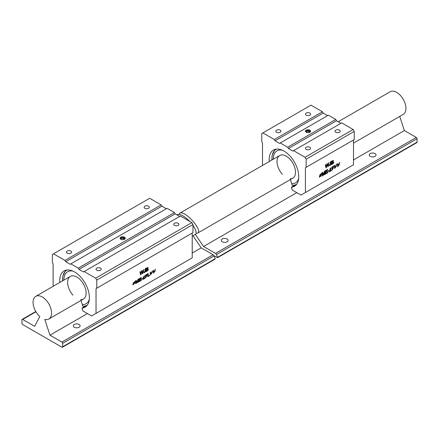 <?xml version="1.0" encoding="UTF-8"?>
<svg xmlns="http://www.w3.org/2000/svg" width="439" height="439" viewBox="0 0 439 439"><rect width="100%" height="100%" fill="white"/><g stroke="black" fill="none" stroke-linecap="round" stroke-linejoin="round"><path stroke-width="0.66" d="M61.904 347.2L22.691 324.564A1.048 0.604 60 0 1 21.95 323.28L21.95 319.861A1.048 0.604 60 0 1 22.164 319.383A1.048 0.604 60 0 1 22.691 319.438L34.643 326.336L39.806 316.535A13.082 7.551 60 0 1 35.757 296.363A13.082 7.551 60 0 1 48.839 303.914A13.082 7.551 60 0 1 48.839 319.016A13.082 7.551 60 0 1 44.789 319.411L49.953 335.176L61.904 342.074A1.048 0.604 60 0 1 62.645 343.358L62.645 346.777A1.048 0.604 60 0 1 62.426 347.254A1.048 0.604 60 0 1 61.904 347.2M62.426 347.254L215.22 259.043L214.166 255.877L213.156 254.752L201.205 247.848L192.216 253.04M87.405 313.55L49.953 335.176M201.205 247.848L192.962 235.803M79.108 324.454A3.402 1.965 180 0 1 80.101 325.842A3.402 1.965 180 0 1 78.005 327.659A3.402 1.965 180 0 1 74.295 327.231A3.402 1.965 180 0 1 73.302 325.842A3.402 1.965 180 0 1 75.398 324.031A3.402 1.965 180 0 1 79.108 324.454M192.216 236.237L195.201 234.514C196.908 233.125 196.156 230.058 192.957 225.306M189.763 221.421C184.32 216.01 180.188 213.738 177.361 214.605L176.917 214.863M227.084 239.019A3.402 1.965 180 0 1 228.082 240.407A3.402 1.965 180 0 1 225.981 242.224A3.402 1.965 180 0 1 222.277 241.796A3.402 1.965 180 0 1 221.278 240.407A3.402 1.965 180 0 1 223.38 238.596A3.402 1.965 180 0 1 227.084 239.019M375.06 153.584A3.402 1.965 180 0 1 376.058 154.972A3.402 1.965 180 0 1 373.957 156.789A3.402 1.965 180 0 1 370.253 156.361A3.402 1.965 180 0 1 369.254 154.972A3.402 1.965 180 0 1 371.356 153.162A3.402 1.965 180 0 1 375.06 153.584M353.51 143.114L403.243 114.403A13.082 7.551 -120 0 0 403.243 99.296A13.082 7.551 -120 0 0 390.161 91.746L338.211 121.74M214.161 255.86L217.579 257.677L416.836 142.637A1.048 0.604 -120 0 0 417.05 142.159L417.05 138.74A1.048 0.604 -120 0 0 416.309 137.462L404.357 130.559L399.731 116.428M196.013 233.422L197.561 233.147C203.334 230.546 184.632 209.677 179.721 213.244L178.909 214.336M217.579 257.677L216.526 254.51L215.522 253.385L203.564 246.488L195.322 234.437M404.357 130.559L353.51 159.917M296.797 192.661L203.564 246.488M322.528 172.889L322.528 175.798L322.149 176.017L322.149 172.598L322.742 172.258L323.581 174.7L324.448 171.276L324.975 170.969L324.975 174.387L324.597 174.607L324.597 171.742L323.384 175.304L322.456 172.845L322.528 175.798M333.547 167.435L332.186 170.019L331.895 169.498L332.274 169.24L332.455 169.602L333.289 167.89L331.961 168.741L332.246 166.82L333.717 165.969L333.717 166.37L332.537 167.05L332.378 168.066L333.591 167.457L332.147 170.003M329.294 170.447L329.294 170.87L328.174 171.512L328.174 171.089L329.294 170.447M319.641 176.33C320.755 176.692 321.178 176.357 320.904 175.326L319.581 175.523L321.293 173.378L321.54 173.915L321.161 174.168L320.997 173.811L319.861 175.062L321.419 174.87L319.554 177.202L319.274 176.582L319.641 176.33L319.795 176.708M321.101 175.337L319.548 175.501M327.823 172.34L327.823 172.741L325.617 174.02L325.617 170.601L327.752 169.366L327.752 169.767L326.007 170.776L326.007 171.825L327.642 170.881L327.642 171.281L326.007 172.225L326.007 173.389L327.823 172.34M262.506 165.448L262.506 142.96L261.765 141.676L261.765 133.56L262.879 132.924L274.342 139.542L275.083 140.826L279.522 143.388L280.263 142.96L287.66 147.23L288.401 148.514L292.84 151.076L293.581 150.648L305.05 157.272L306.159 159.192L306.159 167.308L305.418 167.736L353.51 139.97L353.51 164.746L300.978 195.075L292.286 190.054L291.364 187.233A20.929 12.083 -120 0 0 294.426 186.29A20.929 12.083 -120 0 0 294.426 162.123A20.929 12.083 -120 0 0 273.497 150.039A20.929 12.083 -120 0 0 269.255 161.552M305.418 167.736L305.418 192.512M337.723 163.61L337.915 166.343L339.27 164.691L339.27 162.715L339.66 162.49L337.624 166.809L337.333 163.835L337.723 163.61M333.294 160.422L333.135 161.876C333.997 162.293 333.816 163.006 332.586 164.01L331.461 164.663L331.461 161.245L333.333 160.438L333.135 161.876L333.492 161.903M329.563 164.735L330.254 164.932L330.441 161.832L330.836 161.607C331.11 164.191 330.633 165.536 329.409 165.646L329.206 164.993L329.563 164.735L329.667 165.179M327.137 164.153L326.424 167.572L326.023 167.802L325.239 164.839L325.639 164.609L326.215 167.215L326.912 163.873L327.384 163.599L328.037 166.161L328.652 162.869L329.041 162.639L328.229 166.529L327.856 166.743L327.066 164.109L326.424 167.572M334.737 165.333L334.93 168.066L336.279 166.414L336.279 164.444L336.675 164.213L334.633 168.532L334.348 165.558L334.737 165.333M329.618 169.267L331.269 167.616L330.051 171.051L331.505 170.217L331.505 170.617L329.546 171.748L330.979 168.016L329.618 169.267M306.729 132.501L306.729 131.327L308.48 131.058L308.48 132.671M308.48 131.058L309.758 131.799L309.462 132.441M306.274 132.309L306.729 131.327M290.399 179.551L292.204 185.335L295.469 185.231A20.929 12.083 60 0 0 295.924 185.126M282.37 174.288A13.082 7.551 60 0 1 279.714 155.51A13.082 7.551 60 0 1 292.797 163.061A13.082 7.551 60 0 1 292.797 178.168A13.082 7.551 60 0 1 290.141 178.772M273.195 159.275A18.471 10.662 60 0 1 276.987 150.868M295.452 182.854A18.471 10.662 60 0 1 291.754 183.689M273.124 159.319A18.471 10.662 60 0 1 276.949 150.89A18.471 10.662 60 0 1 282.381 150.259M298.674 178.486A18.471 10.662 60 0 1 295.414 182.876A18.471 10.662 60 0 1 291.677 183.732M271.933 160.01A20.221 11.677 60 0 1 272.301 154.907A20.221 11.677 60 0 1 276.608 149.09M296.802 184.073A20.221 11.677 60 0 1 292.204 185.335M272.301 154.907L274.935 149.666A20.929 12.083 60 0 1 275.253 149.32M294.591 185.368L291.364 187.233M306.192 132.265A2.574 1.487 180 0 1 305.434 131.212A2.574 1.487 180 0 1 308.008 129.73A2.574 1.487 180 0 1 310.582 131.212A2.574 1.487 180 0 1 308.996 132.583A2.574 1.487 180 0 1 306.192 132.265M310.472 131.64A2.574 1.487 0 0 0 308.008 130.581A2.574 1.487 0 0 0 305.544 131.64M340.933 123.31L336.493 120.747L335.753 119.468L328.356 115.194L280.263 142.96M327.615 115.622L323.175 113.059L322.435 111.775L274.342 139.542M275.083 140.826L323.175 113.059M306.159 159.192L354.251 131.426L353.143 129.505L341.674 122.882L293.581 150.648M288.401 148.514L336.493 120.747M335.753 119.468L287.66 147.23M354.251 131.426L354.251 139.542L306.159 167.308M353.143 129.505L305.05 157.272M262.879 132.924L310.971 105.157L322.435 111.775M306.192 115.177A2.574 1.487 180 0 1 305.434 114.124A2.574 1.487 180 0 1 307.026 112.752A2.574 1.487 180 0 1 309.83 113.075A2.574 1.487 180 0 1 310.582 114.124A2.574 1.487 180 0 1 308.996 115.501A2.574 1.487 180 0 1 306.192 115.177M276.597 132.265A2.574 1.487 180 0 1 275.84 131.212A2.574 1.487 180 0 1 277.432 129.84A2.574 1.487 180 0 1 280.23 130.163A2.574 1.487 180 0 1 280.987 131.212A2.574 1.487 180 0 1 279.396 132.583A2.574 1.487 180 0 1 276.597 132.265M309.83 147.252A2.574 1.487 180 0 1 310.582 148.3A2.574 1.487 180 0 1 308.996 149.672A2.574 1.487 180 0 1 306.192 149.348A2.574 1.487 180 0 1 305.434 148.3A2.574 1.487 180 0 1 307.026 146.928A2.574 1.487 180 0 1 309.83 147.252M339.424 130.163A2.574 1.487 180 0 1 340.176 131.212A2.574 1.487 180 0 1 338.59 132.583A2.574 1.487 180 0 1 335.786 132.265A2.574 1.487 180 0 1 335.034 131.212A2.574 1.487 180 0 1 336.62 129.84A2.574 1.487 180 0 1 339.424 130.163M339.588 162.534L337.586 166.782M337.651 163.654L337.882 166.321M327.752 172.297L327.823 172.741M327.752 172.703L325.54 173.976M327.681 169.322L327.752 169.767M327.681 169.723L326.007 170.776M325.93 170.733L326.007 171.825M327.571 170.837L327.642 171.281M327.571 171.237L326.007 172.225M325.93 172.181L326.007 173.389M333.113 162.276L331.78 162.814L331.851 164.032L333.08 163.215L333.152 162.293L331.851 162.858M331.78 162.814L331.851 164.032M333.003 160.872L331.78 161.382L331.851 162.457L333.042 160.888L331.851 161.42M331.78 161.382L331.851 162.457M333.064 161.832C333.925 162.249 333.739 162.962 332.515 163.966L331.385 164.62M319.581 176.374L319.757 176.692M321.255 173.356L321.54 173.915M321.463 173.871L321.09 174.124M320.958 173.795L319.828 175.035M321.381 174.848L319.521 177.18M329.491 164.784L329.629 165.163M330.759 161.563C331.039 164.148 330.562 165.498 329.332 165.607M329.217 170.403L329.294 170.87M329.217 170.826L328.103 171.473M326.347 167.528L325.947 167.758M325.562 164.565L326.215 167.215M327.307 163.555L328.037 166.161M328.97 162.6L328.229 166.529M328.158 166.485L327.779 166.705M332.219 169.278L332.422 169.575M333.25 167.874L332.301 168.592M332.224 168.554L331.884 168.697M333.645 165.926L333.717 166.37M333.645 166.326L332.537 167.05M332.46 167.012L332.378 168.066M336.598 164.257L334.6 168.505M334.666 165.377L334.897 168.044M322.456 175.759L322.078 175.973M322.665 172.22L323.581 174.7M324.904 170.925L324.975 174.387M324.904 174.343L324.525 174.563M323.735 175.101L324.597 171.742M323.664 175.057L323.313 175.265M331.231 167.594L330.051 171.051M331.429 170.173L331.505 170.617M331.429 170.573L329.475 171.704M330.94 168L329.991 169.092M329.914 169.048L329.541 169.224M141.331 280.06L141.331 280.411L139.125 281.69L139.125 278.699L141.265 277.464L141.265 277.816L139.514 278.825L139.514 279.742L141.155 278.792L141.155 279.144L139.514 280.093L139.514 281.108L141.331 280.06M144.217 271.741L144.914 271.939L145.1 268.838L145.496 268.613C145.77 271.198 145.293 272.542 144.063 272.652L143.866 271.999L144.217 271.741L144.327 272.185M143.125 277.239L144.815 275.697L143.558 278.77L145.013 277.936L145.013 278.288L143.054 279.418L144.513 276.06L143.125 277.239M149.683 275.237L149.683 275.593L147.833 276.658L147.833 273.667L148.223 273.442L148.223 276.082L149.683 275.237M147.954 267.428L147.795 268.882C148.656 269.299 148.475 270.012 147.246 271.017L146.116 271.67L146.116 268.251L147.992 267.444L147.795 268.882L148.146 268.909M153.535 270.38L153.699 272.745L155.077 271.214L155.077 269.486L155.466 269.261L153.392 273.168L153.14 270.605L153.535 270.38M192.957 224.548L191.848 222.628L95.664 278.161L96.772 280.082L192.957 224.548L192.957 232.665L96.031 288.626L192.216 233.093L192.216 257.869L91.592 315.965L82.9 310.944L81.972 308.123A20.929 12.083 -120 0 0 85.04 307.174A20.929 12.083 -120 0 0 85.04 283.012A20.929 12.083 -120 0 0 64.11 270.929A20.929 12.083 -120 0 0 59.869 282.442M96.031 288.626L96.031 313.402M142.801 278.299L141.687 279.314L141.687 278.941L142.801 278.299M150.544 272.103L150.714 274.468L152.092 272.937L152.092 271.214L152.481 270.984L150.407 274.891L150.154 272.328L150.544 272.103M141.797 271.159L141.078 274.578L140.683 274.809L139.898 271.845L140.299 271.615L140.875 274.221L141.567 270.879L142.044 270.605L142.697 273.168L143.306 269.875L143.701 269.645L142.889 273.535L142.51 273.749L141.72 271.115L141.078 274.578M145.885 275.988L147.142 275.396L145.693 277.717L145.402 277.278L145.786 277.025L145.94 277.316L146.824 275.785L145.468 276.614L145.753 274.913L147.224 274.062L147.224 274.413L146.044 275.094L145.885 275.988L146.044 275.094M147.098 275.374L145.693 277.717L145.402 277.278M134.674 282.14L134.526 281.854L133.357 283.007L134.96 282.754L133.022 284.889L132.781 284.39L133.149 284.143L133.313 284.472L134.663 283.188L133.055 283.424L134.839 281.454L135.047 281.893L134.674 282.14M136.035 280.922L136.035 283.468L135.656 283.687L135.656 280.697L136.249 280.356L137.089 282.431L137.956 279.369L138.483 279.067L138.483 282.058L138.104 282.277L138.104 279.775L136.891 282.974L135.964 280.883L136.035 283.468M53.119 286.338L53.119 263.85L52.378 262.566L52.378 254.45L149.672 198.28L161.14 204.898L64.956 260.431L65.696 261.715L161.881 206.182L161.14 204.898M81.006 300.441L82.812 306.224L86.082 306.12A20.929 12.083 60 0 0 86.538 306.016M72.984 295.178A13.082 7.551 60 0 1 70.328 276.4A13.082 7.551 60 0 1 83.41 283.951A13.082 7.551 60 0 1 83.41 299.058A13.082 7.551 60 0 1 80.754 299.661M65.696 261.715L70.136 264.278L70.877 263.85L78.274 268.119L79.015 269.403L175.199 213.87L174.459 212.591L78.274 268.119M174.459 212.591L167.061 208.316L70.877 263.85M166.321 208.744L161.881 206.182M79.015 269.403L83.454 271.966L84.195 271.538L95.664 278.161M191.848 222.628L180.38 216.004L84.195 271.538M179.639 216.432L175.199 213.87M96.772 280.082L96.772 288.198M53.487 253.813L64.956 260.431M144.897 208.3A2.574 1.487 180 0 1 144.14 207.252A2.574 1.487 180 0 1 145.732 205.875A2.574 1.487 180 0 1 148.53 206.198A2.574 1.487 180 0 1 149.287 207.252A2.574 1.487 180 0 1 147.696 208.624A2.574 1.487 180 0 1 144.897 208.3M67.205 253.155A2.574 1.487 180 0 1 66.454 252.101A2.574 1.487 180 0 1 69.027 250.62A2.574 1.487 180 0 1 71.595 252.101A2.574 1.487 180 0 1 70.01 253.473A2.574 1.487 180 0 1 67.205 253.155M178.13 223.286A2.574 1.487 180 0 1 178.882 224.334A2.574 1.487 180 0 1 177.296 225.706A2.574 1.487 180 0 1 174.492 225.388A2.574 1.487 180 0 1 173.734 224.334A2.574 1.487 180 0 1 175.326 222.963A2.574 1.487 180 0 1 178.13 223.286M85.199 306.257L81.972 308.123M96.799 270.237A2.574 1.487 180 0 1 96.048 269.189A2.574 1.487 180 0 1 98.621 267.702A2.574 1.487 180 0 1 101.195 269.189A2.574 1.487 180 0 1 99.604 270.561A2.574 1.487 180 0 1 96.799 270.237M120.851 239.271A2.574 1.487 180 0 1 120.094 238.218A2.574 1.487 180 0 1 122.668 236.736A2.574 1.487 180 0 1 125.241 238.218A2.574 1.487 180 0 1 123.65 239.59A2.574 1.487 180 0 1 120.851 239.271M121.383 239.507L121.383 238.333L123.134 238.064L123.134 239.678M123.134 238.064L124.418 238.805L124.122 239.447M120.928 239.315L121.383 238.333M125.131 238.646A2.574 1.487 0 0 0 122.668 237.587A2.574 1.487 0 0 0 120.204 238.646M63.809 280.164A18.471 10.662 60 0 1 67.595 271.757M86.066 303.744A18.471 10.662 60 0 1 82.362 304.578M63.737 280.208A18.471 10.662 60 0 1 67.562 271.779A18.471 10.662 60 0 1 72.995 271.148M89.287 299.376A18.471 10.662 60 0 1 86.028 303.766A18.471 10.662 60 0 1 82.291 304.622M62.541 280.894A20.221 11.677 60 0 1 62.914 275.796A20.221 11.677 60 0 1 67.216 269.98M87.416 304.962A20.221 11.677 60 0 1 82.812 306.224M62.914 275.796L65.548 270.55A20.929 12.083 60 0 1 65.866 270.21M155.395 269.305L153.359 273.14M153.458 270.424L153.666 272.718M142.73 278.255L142.801 278.666M142.73 278.622L141.61 279.27M147.663 267.878L146.434 268.388L146.511 269.464L147.702 267.894L146.511 268.427M146.434 268.388L146.511 269.464M147.773 269.283L146.434 269.82L146.511 271.039L147.74 270.221L147.811 269.299L146.511 269.864M146.434 269.82L146.511 271.039M147.723 268.838C148.585 269.255 148.398 269.969 147.175 270.973L146.044 271.626M152.41 271.028L150.374 274.869M150.473 272.147L150.681 274.441M149.606 275.198L149.683 275.593M149.606 275.549L147.756 276.619M148.152 273.398L148.223 276.082M141.007 274.534L140.606 274.765M140.222 271.571L140.875 274.221M141.967 270.561L142.697 273.168M143.624 269.606L142.889 273.535M142.818 273.492L142.439 273.711M144.777 275.676L143.558 278.77M144.936 277.892L145.013 278.288M144.936 278.244L142.982 279.374M144.475 276.043L143.498 277.064M143.427 277.02L143.048 277.196M145.622 277.673L145.331 277.239M146.785 275.769L145.808 276.46M145.732 276.416L145.391 276.57M147.153 274.018L147.224 274.413M147.153 274.37L145.973 275.05M144.151 271.79L144.283 272.169M145.419 268.569C145.693 271.154 145.221 272.504 143.992 272.614M134.625 283.171L133.022 283.402M134.8 281.437L135.047 281.893M134.976 281.849L134.597 282.096M134.488 281.833L133.319 282.979M134.921 282.732L132.984 284.867M141.259 280.016L141.331 280.411M141.259 280.367L139.048 281.646M141.188 277.421L141.265 277.816M141.188 277.772L139.514 278.825M139.443 278.781L139.514 279.742M141.078 278.754L141.155 279.144M141.078 279.105L139.514 280.093M139.443 280.049L139.514 281.108M135.964 283.429L135.585 283.643M136.172 280.312L137.089 282.431M138.411 279.023L138.483 282.058M138.411 282.014L138.033 282.233M137.248 282.771L138.104 279.775M137.171 282.727L136.82 282.935M215.242 258.67L62.645 346.777M62.645 343.358L214.166 255.877M213.156 254.752L61.904 342.074M35.943 311.783L22.691 319.438M416.309 137.462L215.522 253.385M216.526 254.51L417.05 138.74M417.05 142.159L217.607 257.309M70.328 276.4L35.757 296.363M83.41 299.058L48.839 319.016M35.789 311.52L22.164 319.383M279.714 155.51L179.721 213.244M292.797 178.168L197.561 233.147"/></g></svg>
